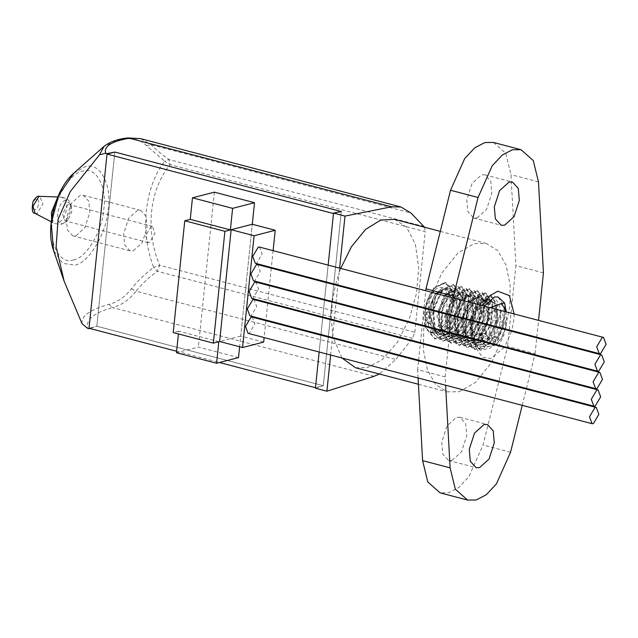 <?xml version="1.0" encoding="UTF-8"?>
<svg xmlns="http://www.w3.org/2000/svg" width="638" height="638" viewBox="0 0 638 638"><rect width="100%" height="100%" fill="white"/><g stroke="black" fill="none" stroke-linecap="round" stroke-linejoin="round"><path stroke-width="0.48" stroke-dasharray="3.19 2.39" d="M486.762 324.08L487.44 312.628C486.315 308.728 484.29 307.069 481.363 307.644C478.396 308.585 475.908 311.416 473.89 316.129C472.048 320.97 471.586 325.468 472.503 329.599C473.619 333.499 475.645 335.165 478.58 334.583C481.546 333.642 484.035 330.811 486.044 326.098L486.563 324.71M502.202 328.139L503.334 322.549C503.821 316.711 502.776 312.612 500.208 310.243C495.527 310.578 492.52 311.36 491.18 312.572L488.931 315.73L485.821 323.833M496.205 309.255L491.18 312.572L488.517 316.448L485.271 327.206L485.135 330.205L488.397 339.512C491.124 341.489 494.131 340.708 497.425 337.183L502.002 328.769M434.303 295.705L437.269 292.411L443.689 289.508L438.681 291.159L431.838 303.002L429.358 315.962C430.179 308.648 432.317 301.973 435.786 295.936L441.464 288.687L451.592 286.007L457.613 296.455L454.535 318.115L447.812 329.104L439.423 334.296L429.151 326.496L428.337 310.921L434.303 295.705L428.895 313.992L434.414 330.811L437.134 332.151L447.836 328.044L457.087 308.808L454.24 292.69L452.103 291.51L443.49 296.168L436.926 316.105L442.445 332.924L445.165 334.256L455.867 330.157L465.11 310.921L462.271 294.804L460.126 293.616L451.521 298.273L444.949 318.21L450.468 335.03L453.187 336.37L463.89 332.262L473.133 313.027L470.294 296.909L468.156 295.721L459.543 300.378L452.98 320.316L458.499 337.135L461.218 338.475L471.921 334.368L481.164 315.132L478.317 299.023L476.179 297.834L467.574 302.492L461.003 322.429L466.522 339.249L469.241 340.58L475.462 339.783M438.785 292.308C451.991 287.969 448.171 324.909 435.164 327.334L427.627 322.078L426.806 312.445L434.853 294.557L438.785 292.308M435.786 295.936L430.475 322.972L433.824 334.097L440.547 339.607L453.698 334.607L463.882 316.871L465.716 296.965L458.73 286.693L447.621 292.212L439.454 310.459L439.598 330.899L448.57 341.713L461.713 336.72L471.905 319.008L473.747 299.086L466.753 288.799L455.644 294.325L447.485 312.572L447.621 333.012L456.593 343.818L469.743 338.826L479.935 321.105L481.77 301.184L474.784 290.904L463.666 296.439L455.508 314.686L455.652 335.117L464.624 345.932L477.774 340.931L487.958 323.211L489.793 303.297L482.814 293.017L471.689 298.552L463.531 316.799L463.674 337.231L472.646 348.037L485.805 343.037L495.989 325.308L497.823 305.403L490.837 295.123L479.712 300.665L471.554 318.92L471.705 339.344L480.677 350.142L489.721 348.404L498.366 339.504L506.277 311.902M429.358 315.962L431.639 331.521L439.542 339.336L452.685 334.344L462.877 316.631L464.711 296.718L457.725 286.43L446.608 291.957L438.45 310.204L438.593 330.644L447.565 341.45L460.716 336.449L470.9 318.729L472.742 298.823L465.756 288.536L454.639 294.07L446.472 312.325L446.624 332.757L455.596 343.555L468.747 338.555L478.931 320.826L480.765 300.921L473.779 290.641L462.678 296.168L454.503 314.414L454.647 334.854L463.619 345.66L476.761 340.676L486.954 322.956L488.796 303.034L481.81 292.754L470.692 298.281L462.526 316.536L462.678 336.968L471.649 347.774L484.792 342.773L494.984 325.045L496.819 305.139L489.832 294.86L478.715 300.394L470.549 318.665L470.7 339.089L479.672 349.879L492.767 344.935L502.951 327.334L504.881 307.452L498.007 297.013M496.284 344.568L501.564 337.861L506.213 325.563L505.376 328.969M505.184 329.599L501.739 337.558L495.925 344.472M495.224 344.975L494.123 345.629L483.628 341.928M483.261 341.147L482.272 338.124L482.503 323.641M482.655 323.003L486.403 313.027L490.128 307.66M484.29 306.128L478.42 321.895M478.309 322.541L479.13 340.062M479.417 340.82L484.202 347.12L495.686 345.094M486.85 324.104L489.003 318.785L485.877 306.479L476.849 308.808L470.94 323.442L474.066 335.748L483.094 333.419L486.603 324.718M506.213 325.563L506.556 319.295L505.846 311.791M485.685 324.479L485.127 329.543L488.397 339.512C489.729 338.299 492.743 337.518 497.425 337.183L499.745 328.171M476.323 339.328L479.943 336.481L489.186 317.245L486.347 301.128L484.21 299.94L475.597 304.597L469.034 324.535L474.552 341.354L477.272 342.694L487.974 338.587L497.217 319.351L494.37 303.233L492.233 302.045L484.824 305.291M484.122 306.081L477.599 321.68M477.487 322.326L477.057 326.64L482.575 343.459L485.295 344.799L495.997 340.692L505.24 321.456L503.589 306.75M443.689 289.508L436.472 294.317L429.9 314.255L435.419 331.074L438.139 332.414L448.841 328.307L458.084 309.071L455.245 292.962L453.108 291.773L444.495 296.431L437.931 316.368L443.45 333.188L446.169 334.527L456.872 330.42L466.115 311.185L463.268 295.067L461.13 293.879L452.525 298.536L445.954 318.474L451.473 335.293L454.192 336.633L464.895 332.526L474.138 313.29L471.299 297.172L469.161 295.984L460.548 300.642L453.985 320.579L459.496 337.398L462.223 338.738L472.925 334.631L482.168 315.395L479.321 299.286L477.184 298.098L468.579 302.755L462.008 322.692L467.526 339.512L470.246 340.851L476.466 340.046M477.32 339.591L480.948 336.744L490.191 317.509L487.352 301.391L485.215 300.203L476.602 304.86L470.031 324.798L475.549 341.617L478.277 342.957L488.979 338.85L498.222 319.614L495.375 303.497L493.238 302.308L484.633 306.966L478.061 326.903L483.58 343.722L486.3 345.062L497.002 340.955L506.245 321.719L506.556 319.295M500.04 327.573L503.334 322.549C500.623 318.011 499.578 313.904 500.208 310.243L485.877 306.479M470.94 323.442L485.271 327.206M474.066 335.748L488.397 339.512M483.094 333.419L497.425 337.183M489.003 318.785L503.334 322.549M476.849 308.808L491.18 312.572M489.234 300.091L492.552 306.104L490.104 326.823L477.679 342.167L471.354 342.837L465.373 337.917L463.204 317.628L471.976 299.381L479.122 296.893L482.599 299.413L484.298 317.389L474.385 336.72L463.316 340.772L460.692 339.591L454.479 323.099L460.229 301.886L471.578 294.868L477.096 308.106L470.637 329.304L456.904 338.945L455.277 338.682L447.19 328.004L449.152 306.081L459.862 292.746L463.068 292.659L468.467 299.78L466.027 320.499L453.594 335.843L447.27 336.513L441.297 331.593L439.127 311.304L447.9 293.057L455.046 290.569L458.515 293.089L460.213 311.065L450.3 330.396L439.231 334.448L436.615 333.267L430.403 316.775L436.153 295.561L447.031 288.4L453.02 301.782L446.56 322.98L432.827 332.621L429.773 331.808C422.795 326.074 421.925 315.714 427.165 300.729C432.173 290.282 437.748 285.944 443.881 287.698C456.314 291.805 448.402 329.998 434.645 332.262L429.757 331.8C437.804 338.754 451.369 322.078 453.147 304.43L452.063 291.47C447.756 278.423 433.098 283.176 427.181 300.721L424.589 315.244L430.802 331.736L433.425 332.924L444.487 328.865L454.4 309.534L452.701 291.558L449.232 289.046L442.086 291.534L433.314 309.781L435.483 330.069L441.456 334.99L447.78 334.312L460.213 318.976L462.654 298.249L457.263 291.135L454.049 291.223L443.338 304.557L441.376 326.473L449.463 337.151L451.09 337.422L464.823 327.772L471.283 306.575L465.764 293.344L454.415 300.354L448.666 321.568L454.878 338.06L457.502 339.249L468.571 335.189L478.484 315.858L476.785 297.882L473.308 295.37L466.163 297.858L457.39 316.105L459.559 336.393L465.533 341.314L471.865 340.636L484.29 325.3L486.738 304.573L481.339 297.46L478.133 297.547L467.423 310.881L465.461 332.797L473.548 343.483L475.166 343.746L488.907 334.097L495.367 312.907L489.848 299.669L478.053 307.42C489.234 293.041 496.89 294.301 501.021 311.2L492.568 338.953L483.779 347.67L474.736 349.409L465.517 338.276L465.429 317.253L473.859 298.576L485.287 292.89L492.512 303.425L490.622 323.945L480.167 342.12L466.737 347.224L457.526 336.194L457.358 315.196L465.812 296.423L477.256 290.8L484.433 301.335L482.607 321.759L472.184 340.038L458.698 345.166L449.519 334.049L449.367 313.114L457.765 294.341L469.257 288.623L476.434 299.254L474.536 319.694L464.137 337.877L450.659 343.084L441.44 331.959L441.352 310.929L449.774 292.252L461.21 286.566L468.428 297.101L466.545 317.62L456.09 335.795L442.652 340.899L433.449 329.87L433.282 308.864L441.735 290.099L453.179 284.484L460.357 295.011L458.531 315.435L448.099 333.714L434.614 338.842L425.442 327.725L425.291 306.79L433.68 288.017L445.172 282.299L452.055 291.502M500.997 311.216L499.522 325.5L489.099 344.169L475.414 349.584L466.187 338.459L466.099 317.429L474.52 298.751L485.957 293.065L493.174 303.6L491.292 324.12L480.829 342.295L467.399 347.399L458.196 336.362L458.028 315.363L466.482 296.598L477.926 290.984L485.103 301.511L483.277 321.927L472.854 340.214L459.368 345.341L450.189 334.232L450.037 313.298L458.427 294.517L469.919 288.799L477.104 299.421L475.206 319.869L464.807 338.052L451.329 343.26L442.11 332.127L442.022 311.105L450.444 292.419L461.88 286.741L469.097 297.284L467.207 317.796L456.752 335.971L443.322 341.075L434.111 330.045L433.952 309.047L442.397 290.274L453.841 284.652L461.019 295.187L459.193 315.603L448.769 333.889L435.283 339.017L426.104 327.9L425.953 306.966L434.35 288.193L445.842 282.474L452.151 289.732L453.147 304.43M499.498 325.5C494.817 343.1 480.023 353.412 474.536 341.601L471.275 334.328L473.236 312.405L483.947 299.07L487.153 298.983L488.668 299.677M489.673 299.708L493.788 301.726L497.76 311.464L496.563 325.532L490.67 338.339L482.416 344.807C479.242 345.565 476.61 344.504 474.528 341.641L472.758 338.068L471.705 325.731L478.061 307.452L482.025 302.803L485.813 300.339M514.156 313.968L513.845 319.829L511.772 330.651M511.588 331.281L504.642 346.761M504.259 347.343L490.813 358.548L482.511 357.304L476.323 348.444L474.584 339.552M474.536 338.858L474.744 329.926L476.092 321.959M476.243 321.321L482.36 305.618M82.047 323.689C81.026 316.097 89.99 309.661 108.938 304.366C117.36 302.284 124.873 297.069 131.476 288.711C137.585 281.023 144.993 273.909 153.694 267.37C139.778 231.666 144.459 187.325 164.66 161.247L146.269 145.504C141.078 140.248 134.331 138.071 126.029 138.972L117.4 140.408L104.074 146.325M75.978 235.765L84.886 227.702L89.798 212.534L88.794 201.257L83.379 195.324L80.157 195.356L71.249 203.41L66.336 218.587L67.341 229.855L72.748 235.797L75.978 235.765M108.938 304.366L112.455 307.548C93.977 312.779 85.683 319.71 87.573 328.347M131.476 288.711L136.014 291.223C129.083 299.996 121.228 305.442 112.455 307.548L374.107 376.268M140.679 138.653L151.15 144.778C155.696 149.42 161.621 154.332 168.942 159.508L164.66 161.247L170.083 164.644C149.34 189.988 145.033 230.605 159.683 265.249L153.694 267.37L157.387 271.27C148.909 277.323 141.788 283.974 136.014 291.223L395.831 359.465L379.395 374.02M126.029 138.972L128.055 137.968M412.523 338.284L157.387 271.27L159.683 265.249L414.82 332.254L412.523 338.284L395.831 359.465M414.82 332.254L425.211 231.65L170.083 164.644L168.942 159.508L424.071 226.514M424.597 227.248L425.211 231.65M133.31 250.822L142.218 242.759L147.131 227.591L146.126 216.322L140.711 210.381L137.489 210.412L128.581 218.467L123.668 233.644L124.673 244.912L130.08 250.854L133.31 250.822M333.475 213.555L341.298 211.537L323.299 385.703L96.832 326.225L114.832 152.051L96.832 326.225L89.798 328.45M315.427 388.191L323.299 385.703L315.475 387.721M328.147 265.121L326.409 281.964L328.147 265.121M326.337 282.626L324.598 299.477L326.337 282.626M324.527 300.139L322.788 316.99L324.527 300.139M322.716 317.652L320.978 334.503L322.716 317.652M320.906 335.157L319.167 352.009L320.906 335.157M330.636 355.023L332.374 338.172M332.446 337.51L332.757 334.511L331.385 319.925M335.66 284.396L339.129 272.785L332.757 334.511L333.387 337.757M340.724 268.423L339.129 272.785L339.615 268.127M394.547 219.352L406.621 227.216L415.378 244.202L418.719 267.824L416.526 293.145L409.436 318.514L397.418 342.287L382.393 359.513L367.392 367.64L355.557 367.759M341.928 357.99L333.554 338.483M331.369 319.239L332.31 302.181M332.39 301.527L335.5 285.034M459.121 391.732L475.493 382.449L491.778 362.185L503.956 334.599L509.794 306.551L510.129 285.074L506.109 265.225L497.712 250.59L486.268 243.445L474.433 243.564L458.06 252.855L441.775 273.112L429.605 300.697L423.76 328.745L423.433 350.23L427.444 370.072L435.842 384.714L447.286 391.852L459.121 391.732M452.023 460.429L461.521 451.832L466.761 435.65L465.692 423.624L459.918 417.292L456.473 417.324L446.975 425.921L441.735 442.11L442.804 454.128L448.578 460.469L452.023 460.429M477.08 217.973L486.579 209.376L491.818 193.194L490.75 181.168L484.976 174.836L481.53 174.868L472.032 183.465L466.793 199.646L467.861 211.672L473.635 218.005L477.08 217.973M446.066 368.03L445.149 376.891L445.603 385.216M445.149 376.891L417.635 369.665L418.544 360.805M418.089 377.991L417.635 369.665M534.835 354.696L535.091 353.683L507.569 346.458L483.022 445.037L468.874 476.714L458.746 487.528L448.681 492.759L440.076 492.847M522.227 405.345L526.27 389.1M526.43 388.462L530.473 372.217M530.633 371.579L534.676 355.334M535.091 353.683L536.725 337.885M536.789 337.223L538.536 320.372M543.44 272.865L515.919 265.639L507.569 346.458M493.477 142.457L505.759 153.335L510.966 174.668L515.919 265.639M453.307 297.986L451.56 314.837M451.497 315.499L449.758 332.35M449.686 333.012L447.948 349.863M447.876 350.525L446.137 367.368M418.616 360.143L420.354 343.292M420.426 342.63L422.165 325.787M422.236 325.125L423.975 308.274M424.047 307.612L425.785 290.761M68.011 204.615L62.484 213.905L65.044 220.788L66.336 220.78L68.146 219.743L71.863 211.489L71.488 207.039L69.295 204.599L68.011 204.615M151.142 226.45L145.616 235.741L148.175 242.623L149.467 242.615L154.994 233.317L152.434 226.434L151.142 226.45M341.298 211.537L323.299 385.703L96.832 326.225L89.017 328.243M176.622 351.251L219.496 362.512M238.5 357.607L198.37 347.072L176.471 352.718M218.826 341.705L178.696 331.17L178.409 333.945M263.661 342.08L240.725 336.059L252.281 224.257L239.625 346.761M178.696 331.17L173.225 332.581M214.376 192.166L198.37 347.072M240.725 336.059L219.616 341.505M273.104 250.662L271.365 267.513M271.302 268.175L269.555 285.019M269.491 285.68L267.745 302.532M267.681 303.194L265.934 320.045M265.871 320.707L264.132 337.558M251.667 298.313L252.959 298.297L258.486 289.006L255.926 282.124M253.477 280.8L254.769 280.784L260.296 271.493L257.728 264.611M249.857 315.818L251.149 315.81L256.675 306.519L254.115 299.629M255.288 263.287L256.58 263.279L262.106 253.98L259.538 247.097M248.054 333.331L249.338 333.323L254.873 324.024L252.305 317.142M73.482 259.913C86.018 258.605 102.702 230.557 103.819 208.913C107.24 186.671 95.596 165.936 82.653 171.199C70.116 172.507 53.432 200.555 52.316 222.199C48.895 244.442 60.538 265.185 73.482 259.913M73.809 173.177L84.822 166.885C99.153 161.047 112.049 184.007 108.261 208.642C107.024 232.615 88.554 263.669 74.67 265.113L62.556 263.287L53.536 250.375M146.269 145.504L151.15 144.778L410.968 213.02M510.544 452.262L483.022 445.037M538.48 181.902L510.966 174.668M63.074 223.428L65.658 221.96L70.938 210.213L70.403 203.889L65.451 200.436C56.91 202.023 54.405 226.283 63.074 223.428M36.191 199.12C32.251 199.853 31.095 211.026 35.09 209.711C39.03 208.977 40.186 197.804 36.191 199.12M35.186 213.443L37.084 213.634L42.961 203.737L39.676 196.329M51.662 218.69L54.812 223.643L57.755 223.938L63.64 218.611L66.886 208.586L65.993 200.539L61.79 197.086L60.514 197.238L56.607 199.853M437.269 292.411L434.853 294.557M438.681 291.159L441.464 288.687M427.627 322.078L429.151 326.496M440.539 339.607L439.542 339.336M458.73 286.693L457.725 286.43M448.57 341.713L447.565 341.45M466.753 288.799L465.756 288.536M456.593 343.818L455.596 343.555M474.784 290.904L473.779 290.641M464.624 345.932L463.619 345.66M482.814 293.017L481.81 292.754M472.646 348.037L471.649 347.774M490.837 295.123L489.832 294.86M480.677 350.142L479.672 349.879M438.139 332.414L437.134 332.151M453.108 291.773L452.103 291.51M446.169 334.527L445.165 334.256M461.13 293.879L460.126 293.616M454.192 336.633L453.187 336.37M469.161 295.984L468.156 295.721M462.223 338.738L461.218 338.475M477.184 298.098L476.179 297.834M470.246 340.851L469.241 340.58M485.215 300.203L484.21 299.94M478.277 342.957L477.272 342.694M493.238 302.308L492.233 302.045M486.3 345.062L485.295 344.799M485.135 330.205L485.127 329.543M488.931 315.73L488.517 316.448M475.414 349.552L474.744 349.377M485.965 293.057L485.295 292.882M467.391 347.447L466.721 347.271M477.934 290.944L477.272 290.769M459.36 345.333L458.698 345.158M469.911 288.839L469.241 288.663M451.337 343.228L450.667 343.053M461.88 286.733L461.218 286.558M443.306 341.123L442.644 340.947M453.857 284.62L453.187 284.444M435.283 339.009L434.614 338.834M445.834 282.514L445.165 282.339M476.323 348.444L472.758 338.068M490.223 295.522L482.025 302.803M433.417 332.916L431.208 332.334M449.24 289.014L447.023 288.432M441.448 335.022L439.231 334.44M457.263 291.119L455.053 290.545M449.471 337.135L447.262 336.553M465.293 293.233L463.076 292.651M457.502 339.241L455.285 338.658M473.316 295.338L471.107 294.756M465.525 341.346L463.316 340.764M481.347 297.444L479.13 296.869M473.548 343.459L471.338 342.877M489.37 299.557L487.161 298.975M83.379 195.324L140.711 210.381M72.748 235.797L130.08 250.854M440.292 231.371L486.268 243.445M418.432 384.275L447.286 391.852M459.918 417.292L487.44 424.517M448.578 460.469L476.1 467.694M484.976 174.836L512.497 182.061M473.635 218.005L501.157 225.238M68.146 219.743L65.658 221.96L61.256 224.361L54.812 223.643L51.239 221.785M71.488 207.039L70.403 203.889C69.805 200.571 66.934 198.306 61.79 197.086L57.763 196.951M148.175 242.623L65.044 220.788M152.434 226.434L69.295 204.599"/><path stroke-width="0.96" d="M486.563 324.71L486.762 324.08M500.2 310.307L496.205 309.255M506.277 311.902L504.594 303.034L498.182 297.053L494.554 296.949L484.29 306.128M498.007 297.013L494.554 296.949M505.376 328.969L505.184 329.599M495.925 344.472L495.224 344.975M483.628 341.928L483.261 341.147M482.503 323.641L482.655 323.003M490.128 307.66L501.029 303.672L504.594 303.034M478.42 321.895L478.309 322.541M479.13 340.062L479.417 340.82M495.686 345.094L496.284 344.568M486.603 324.718L486.85 324.104M505.846 311.791L503.589 306.75L501.029 303.672M485.821 323.833L485.685 324.479M502.002 328.769L502.202 328.139M475.462 339.783L476.323 339.328M484.824 305.291L484.122 306.081M477.599 321.68L477.487 322.326M476.466 340.046L477.32 339.591M499.745 328.171L500.04 327.573M485.813 300.339L489.673 299.708M488.668 299.677L489.234 300.091M482.36 305.618L490.223 295.522L497.776 291.199L509.363 295.609L514.156 313.968M511.772 330.651L511.588 331.281M504.642 346.761L504.259 347.343M474.584 339.552L474.536 338.858M476.092 321.959L476.243 321.321M128.055 137.968L128.294 137.928C118.253 138.805 110.183 141.604 104.066 146.333L99.496 154.819L70.3 191.559L58.082 219.281L56.12 246.731L64.135 281.206L82.047 323.689L87.573 328.347L88.969 328.714L107.064 153.606L105.669 153.24C103.603 146.285 111.698 141.237 129.969 138.087L140.679 138.653L401.023 207.007L410.968 213.02L424.597 227.248M140.679 138.653L128.294 137.936L391.62 206.808L401.023 207.007M99.496 154.819L105.669 153.24M379.395 374.02L374.107 376.268L326.895 391.198L315.427 388.191L319.167 352.009L315.475 387.721L219.496 362.512M107.064 153.606L114.832 152.051L341.298 211.537L333.522 213.084L328.147 265.121L333.475 213.555L107.017 154.077L89.017 328.243L176.622 351.251M391.62 206.808L344.991 216.091L333.522 213.084M89.798 328.45L88.969 328.714M326.409 281.964L326.337 282.626L326.409 281.964M324.598 299.477L324.527 300.139L324.598 299.477M322.788 316.99L322.716 317.652L322.788 316.99M320.978 334.503L320.906 335.157L320.978 334.503M326.895 391.198L330.636 355.023M332.374 338.172L332.446 337.51M339.615 268.127L344.991 216.091M340.724 268.423L351.474 246.675L365.638 229.377L380.862 220.014L394.547 219.352M418.432 384.275L355.557 367.759L341.928 357.99M333.554 338.483L333.387 337.757M331.385 319.925L331.369 319.239M332.31 302.181L332.39 301.527M335.5 285.034L335.66 284.396M479.545 467.654L476.1 467.694L470.326 461.354L469.257 449.335L474.497 433.146L483.995 424.557L487.44 424.517L493.214 430.857L494.283 442.876L489.043 459.065L479.545 467.654M504.594 225.198L501.157 225.238L495.383 218.898L494.314 206.879L499.554 190.69L509.052 182.093L512.497 182.061L518.271 188.401L519.34 200.42L514.1 216.601L504.594 225.198M445.603 385.216L450.109 467.853L455.317 489.194L467.598 500.072L476.203 499.985L486.268 494.753L496.396 483.939L510.544 452.262L522.227 405.345M467.598 500.072L440.076 492.847L427.803 481.961L422.595 460.628L418.089 377.991M526.27 389.1L526.43 388.462M530.473 372.217L530.633 371.579M534.676 355.334L534.835 354.696M536.725 337.885L536.789 337.223M538.536 320.372L543.44 272.865L538.48 181.902L533.272 160.561L520.999 149.683L512.394 149.77L502.329 155.002L492.201 165.816L478.053 197.493L450.532 190.26L464.679 158.583L474.808 147.769L484.872 142.537L493.477 142.457L520.999 149.683M425.785 290.761L425.985 288.847L453.506 296.072L478.053 197.493M425.985 288.847L450.532 190.26M453.506 296.072L453.307 297.986M451.56 314.837L451.497 315.499M449.758 332.35L449.686 333.012M447.948 349.863L447.876 350.525M446.137 367.368L446.066 368.03M418.544 360.805L418.616 360.143M420.354 343.292L420.426 342.63M422.165 325.787L422.236 325.125M423.975 308.274L424.047 307.612M341.298 211.537L114.832 152.051L107.017 154.077M239.625 346.761L238.5 357.607L216.601 363.261L218.826 341.705L213.355 343.116L224.911 231.323L184.773 220.78L173.225 332.581L213.355 343.116M178.409 333.945L176.471 352.718L216.601 363.261M190.252 219.368L230.382 229.903L232.607 208.355L254.506 202.709L214.376 192.166L192.477 197.812L190.252 219.368L184.773 220.78M232.607 208.355L192.477 197.812M230.382 229.903L224.911 231.323M254.506 202.709L252.281 224.257L231.163 229.704L219.616 341.505L242.544 347.527L254.099 235.725L231.163 229.704M264.132 337.558L263.661 342.08L242.544 347.527M252.281 224.257L275.217 230.278L254.099 235.725M275.217 230.278L273.104 250.662M271.365 267.513L271.302 268.175M269.555 285.019L269.491 285.68M267.745 302.532L267.681 303.194M265.934 320.045L265.871 320.707M598.627 372.48L593.093 381.771L595.661 388.654L596.953 388.646L602.479 379.355L599.911 372.464L598.627 372.48M599.911 372.464L255.926 282.124L254.634 282.132L249.107 291.43L251.667 298.313L595.661 388.654M600.43 354.967L594.903 364.266L597.471 371.149L598.763 371.133L604.29 361.842L601.722 354.959L600.43 354.967M601.722 354.959L257.728 264.611L256.444 264.626L250.909 273.917L253.477 280.8L597.471 371.149M596.817 389.993L591.29 399.284L593.85 406.167L595.142 406.159L600.669 396.86L598.101 389.978L596.817 389.993M598.101 389.978L254.115 299.629L252.823 299.645L247.297 308.936L249.857 315.818L593.85 406.167M602.24 337.462L596.713 346.753L599.281 353.635L600.573 353.619L606.1 344.329L603.532 337.446L602.24 337.462M603.532 337.446L259.538 247.097L258.246 247.113L252.72 256.404L255.288 263.287L599.281 353.635M595.007 407.499L589.48 416.797L592.04 423.68L593.332 423.664L598.859 414.373L596.299 407.491L595.007 407.499M596.299 407.491L252.305 317.142L251.013 317.158L245.486 326.449L248.054 333.331L592.04 423.68M53.536 250.375L51.223 223.356L58.592 195.411L73.809 173.177C55.474 188.808 45.242 227.973 53.536 250.375L64.135 281.206M450.109 467.853L422.595 460.628M38.862 196.424L32.977 206.313L35.186 213.443C32.275 213.515 31.549 209.559 33.024 201.56C35.545 197.389 37.762 195.643 39.676 196.329L38.862 196.424M56.607 199.853L51.383 212.59L51.662 218.69M104.066 146.325L73.809 173.177M394.531 219.352L440.292 231.371M51.239 221.785L35.186 213.443M57.763 196.951L39.676 196.329"/></g></svg>
